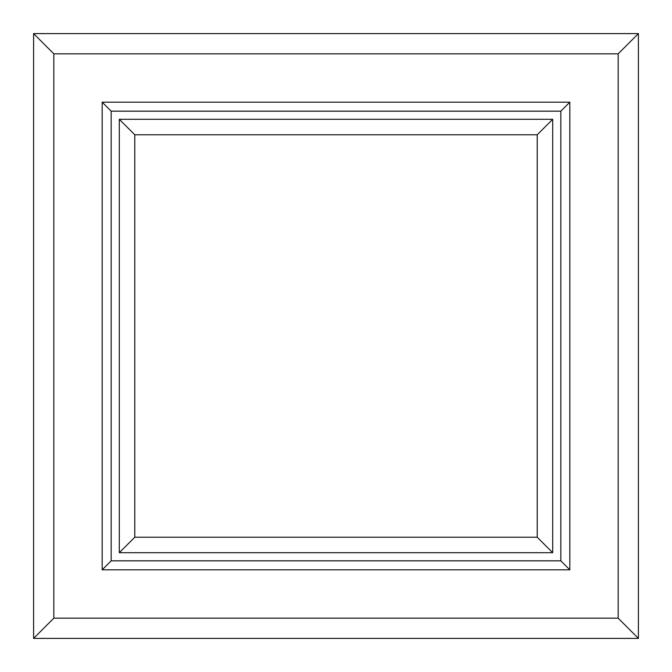 <?xml version="1.0" encoding="UTF-8"?>
<svg xmlns="http://www.w3.org/2000/svg" width="672" height="672" viewBox="0 0 672 672"><rect width="100%" height="100%" fill="white"/><g stroke="black" fill="none" stroke-linecap="round" stroke-linejoin="round"><path stroke-width="1.01" d="M119.297 552.703L552.703 552.703L552.703 119.297L119.297 119.297L119.297 552.703L134.778 537.222L134.778 134.778L119.297 119.297M560.834 111.166L560.834 560.834L111.166 560.834L102.178 569.822L569.822 569.822L569.822 102.178L102.178 102.178L111.166 111.166L560.834 111.166L569.822 102.178M134.778 134.778L537.222 134.778L552.703 119.297M560.834 560.834L569.822 569.822M111.166 560.834L111.166 111.166M102.178 102.178L102.178 569.822M53.836 618.164L53.836 53.836L618.164 53.836L618.164 618.164L53.836 618.164L33.6 638.4L638.4 638.4L638.4 33.6L33.6 33.6L33.6 638.4M53.836 53.836L33.6 33.6M618.164 53.836L638.4 33.6M618.164 618.164L638.4 638.4M537.222 134.778L537.222 537.222L552.703 552.703M537.222 537.222L134.778 537.222"/></g></svg>
